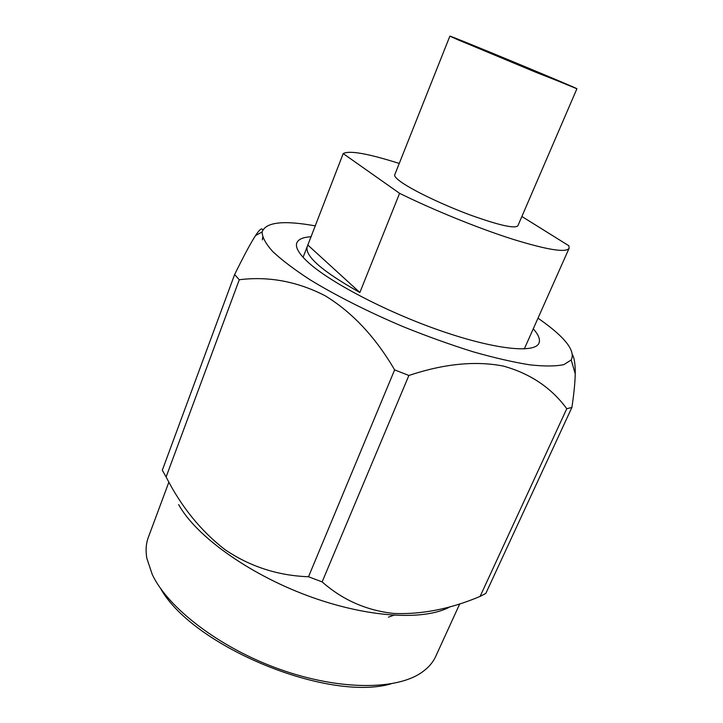 <?xml version="1.0" encoding="UTF-8"?>
<svg xmlns="http://www.w3.org/2000/svg" width="723" height="723" viewBox="0 0 723 723"><rect width="100%" height="100%" fill="white"/><g stroke="black" fill="none" stroke-linecap="round" stroke-linejoin="round"><path stroke-width="1.08" d="M394.758 614.902L388.423 617.171M160.596 588.504C192.562 646.263 327.438 702.123 390.881 683.895M459.792 603.768L435.743 656.348C432.969 662.449 428.368 667.754 421.943 672.273C396.71 690.284 339.087 690.564 279.34 669.146C219.611 647.799 168.034 608.079 152.309 574.595L146.841 558.319C145.495 550.583 146.001 543.579 148.351 537.306L168.902 482.078M450.375 606.633C424.817 621.03 367.194 617.921 307.374 595.625C247.564 573.393 195.526 535.427 178.671 504.627M572.508 354.749C574.442 358.382 575.345 364.708 575.228 373.746C575.083 382.404 573.972 393.637 571.893 407.456L485.829 593.402L480.099 596.403C450.565 608.92 421.807 614.604 393.827 613.466C366.507 610.501 342.612 599.982 322.133 581.898L308.513 576.755C277.876 575.625 250.059 566.606 225.061 549.697C200.913 531.007 181.256 506.76 166.109 476.954L162.314 470.23L234.623 274.559C243.488 256.466 250.456 243.47 255.517 235.581C259.629 229.327 262.033 227.483 262.747 230.05M262.702 237.388L262.368 239.864M308.513 576.755L394.631 369.878C375.373 336.945 352.182 312.219 325.07 295.716C297.234 281.428 268.64 276.105 239.286 279.738L166.109 476.954M480.099 596.403L566.769 408.712C551.396 387.79 530.275 373.583 503.389 366.091C475.427 360.632 443.922 363.759 408.884 375.472L322.133 581.898M538.002 318.165L544.211 322.612C566.461 339.015 575.463 351.468 571.215 359.973L563.877 364.609C555.815 366.362 544.428 366.434 529.724 364.826C513.249 362.187 494.324 357.822 472.959 351.749C450.601 344.744 427.564 336.484 403.832 326.95C368.495 312.029 335.707 295.472 309.896 279.665C294.107 269.381 281.69 259.973 272.634 251.45C265.648 243.615 262.142 237.108 262.124 231.947C265.73 222.115 283.488 220.108 315.427 225.91M234.623 274.559L239.286 279.738M394.631 369.878L408.884 375.472M566.769 408.712L571.893 407.456M311.261 236.746C303.19 237.162 298.373 239.196 296.837 242.838C295.21 247.049 298.536 253.122 306.814 261.066C327.6 281.03 385.034 311.432 439.819 330.465C494.686 349.598 534.912 353.637 538.969 343.127C540.442 339.512 538.536 334.74 533.249 328.829M465.513 42.919L459.051 39.81C471.206 44.293 556.059 79.44 567.826 84.862L535.824 72.264L465.513 42.919M458.988 40.253L576.909 88.766C578.626 88.658 448.73 34.858 449.869 36.15L458.988 40.253M449.869 36.15L394.731 174.803C394.171 176.276 396.602 178.897 402.015 182.648C414.523 191.27 443.696 205.169 470.348 215.038C498.897 225.269 514.731 228.857 517.858 225.802L576.909 88.766M399.241 163.452C367.908 153.511 349.227 150.221 343.199 153.583L399.593 193.33C433.764 210.167 478.346 228.26 512.3 239.087C547.23 249.878 566.163 252.933 569.109 248.269L568.902 245.784L521.879 216.475M343.199 153.583L307.212 246.606C304.645 256.014 322.205 271.315 359.864 292.508L399.593 193.33M359.864 292.508L308.016 245.196M262.124 231.947L255.517 235.571M571.215 359.973L575.228 373.746M307.212 246.606L303.1 257.307M569.109 248.269L524.302 348.938"/></g></svg>
